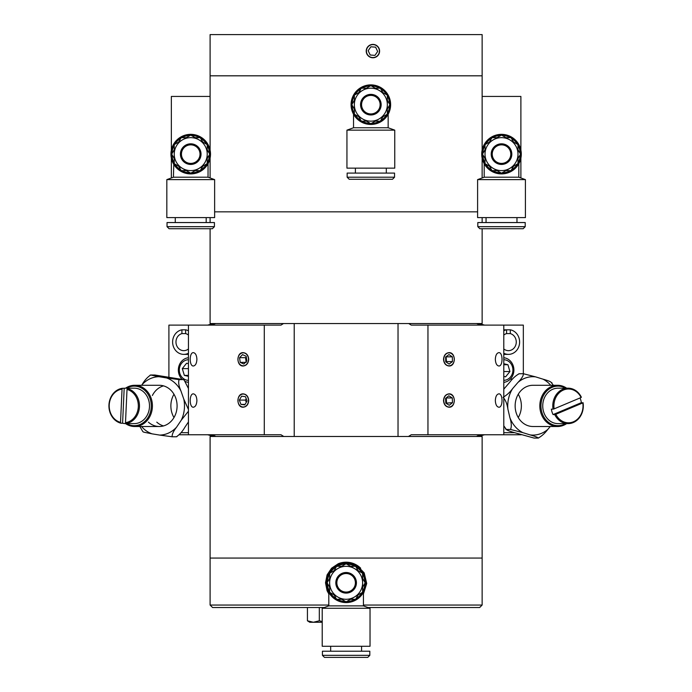 <?xml version="1.0" encoding="UTF-8"?>
<svg xmlns="http://www.w3.org/2000/svg" width="692" height="692" viewBox="0 0 692 692"><rect width="100%" height="100%" fill="white"/><g stroke="black" fill="none" stroke-linecap="round" stroke-linejoin="round"><path stroke-width="1.04" d="M328.804 605.05L210.1 605.05L210.1 558.063L482.134 558.063L210.1 558.063L210.1 436.47L482.134 436.47L482.134 605.05L363.43 605.05M210.1 228.732L210.1 323.536L482.134 323.536L482.134 228.732M210.1 605.05L212.574 607.524L324.28 607.524M367.962 607.524L479.668 607.524L482.134 605.05M328.804 593.97L327.082 590.691L325.508 582.794L327.082 574.905L331.546 568.227L338.224 563.755L346.121 562.189L356.674 565.104L364.182 572.872L366.717 583.494L363.43 593.97M360.696 568.227A20.613 20.613 0 0 0 338.224 563.755M214.632 211.839L477.601 211.839M171.356 150.112L171.356 96.43L210.1 96.43L210.1 150.112L210.1 34.6L482.134 34.6L482.134 75.817L210.1 75.817L482.134 75.817L482.134 150.112L482.134 96.43L520.886 96.43L520.886 150.112M482.134 158.148L482.134 177.965L482.134 158.148M210.1 158.148L210.1 177.965L210.1 158.148M379.597 51.087A6.678 6.678 0 0 1 369.571 56.874A6.678 6.678 0 0 1 369.571 45.3A6.678 6.678 0 0 1 379.597 51.087M483.007 434.749L476.926 436.194L480.724 434.749M480.724 325.11L476.926 323.666L483.007 325.11M521.266 434.749L503.793 434.749L503.793 325.11L523.334 325.11L523.334 373.723M503.793 434.749L411.264 434.749L408.488 436.47M503.793 325.11L427.959 325.11L427.959 434.749M443.529 400.538C443.875 396.481 445.717 394.258 449.039 393.86C455.976 393.445 455.976 407.631 449.039 407.216C445.717 406.827 443.875 404.595 443.529 400.538M443.529 359.321C443.875 355.264 445.717 353.041 449.039 352.643C455.976 352.228 455.976 366.414 449.039 365.999C445.717 365.601 443.875 363.378 443.529 359.321M495.334 400.538C495.567 396.481 496.735 394.258 498.828 393.86C503.084 393.445 503.084 407.631 498.828 407.216C496.735 406.827 495.567 404.595 495.334 400.538M495.334 359.321C495.567 355.264 496.735 353.041 498.828 352.643C503.084 352.228 503.084 366.414 498.828 365.999C496.735 365.601 495.567 363.378 495.334 359.321M408.73 323.536L411.264 325.11L427.959 325.11M398.03 436.47L398.03 323.536M209.235 325.11L215.316 323.666L211.51 325.11M211.51 434.749L215.316 436.194L209.235 434.749M168.909 376.958L168.909 325.11L188.44 325.11L188.44 434.749L179.228 434.749M188.44 325.11L280.978 325.11L283.504 323.536M188.44 434.749L264.283 434.749L264.283 325.11M248.713 359.321C248.359 363.378 246.525 365.601 243.195 365.999C236.257 366.414 236.257 352.228 243.195 352.643C246.525 353.041 248.359 355.264 248.713 359.321M248.713 400.538C248.359 404.595 246.525 406.827 243.195 407.216C236.257 407.631 236.257 393.445 243.195 393.86C246.525 394.258 248.359 396.481 248.713 400.538M196.909 359.321C196.666 363.378 195.499 365.601 193.405 365.999C189.15 366.414 189.15 352.228 193.405 352.643C195.499 353.041 196.666 355.264 196.909 359.321M196.909 400.538C196.666 404.595 195.499 406.827 193.405 407.216C189.15 407.631 189.15 393.445 193.405 393.86C195.499 394.258 196.666 396.481 196.909 400.538M283.746 436.47L280.978 434.749L264.283 434.749M294.212 323.536L294.212 436.47M520.886 177.965L520.886 158.148M171.356 158.148L171.356 177.965M518.256 394.241A20.613 17.758 -90 0 1 521.37 405.867A20.613 17.758 -90 0 1 518.256 417.553M163.52 385.868A20.613 17.758 -90 0 0 152.37 395.513M173.977 394.241A20.613 17.758 -90 0 0 173.285 395.513A20.613 17.758 -90 0 0 173.977 417.553M188.44 335.066A8.659 7.811 -90 0 0 185.638 333.605L185.638 329.816L181.918 329.816L181.918 333.605A8.659 7.811 -90 0 0 176.028 343.05A8.659 7.811 -90 0 0 183.778 350.662A8.659 7.811 -90 0 0 188.44 348.95M181.918 333.605L185.638 333.605M185.638 329.816A12.37 11.159 90 0 1 188.44 330.776M188.44 353.24A12.37 11.159 90 0 1 183.778 354.373A12.37 11.159 90 0 1 172.654 343.042A12.37 11.159 90 0 1 181.918 329.816M503.793 348.95A8.659 7.811 90 0 0 508.456 350.662A8.659 7.811 90 0 0 516.215 343.042A8.659 7.811 90 0 0 510.307 333.605L506.587 333.605A8.659 7.811 90 0 0 503.793 335.066M510.307 333.605L510.307 329.816L503.793 329.816L506.587 329.816L506.587 333.605M510.307 329.816A12.37 11.159 -90 0 1 519.58 343.033A12.37 11.159 -90 0 1 508.456 354.373A12.37 11.159 -90 0 1 503.793 353.24M503.793 330.776A12.37 11.159 -90 0 1 506.587 329.816M503.793 359.736A10.302 9.299 -90 0 1 512.919 370.038A10.302 9.299 -90 0 1 503.793 380.34M503.793 382.347A12.37 11.159 90 0 0 513.897 370.038A12.37 11.159 90 0 0 503.793 357.729M503.793 363.758L507.945 364.736L509.926 371.535L505.601 376.829L503.793 376.405M507.945 364.736L503.793 364.736M509.926 371.535L503.793 371.535M188.44 380.34A10.302 9.299 90 0 1 179.315 370.038A10.302 9.299 90 0 1 188.44 359.736M188.44 357.729A12.37 11.159 -90 0 0 178.925 366.111A12.37 11.159 -90 0 0 181.961 379.155M185.248 381.465A12.37 11.159 -90 0 0 188.44 382.347M188.44 376.31L184.357 375.393L182.299 368.628L186.555 363.274L188.44 363.689M182.299 368.628L188.44 368.628M184.357 375.393L188.44 375.393M210.1 232.443L210.1 252.225M180.941 390.945C178.795 386.024 178.173 382.252 179.09 379.631L166.59 377.944A29.194 25.154 90 0 1 180.941 390.945L183.821 399.206A29.194 25.154 90 0 1 181.295 420.139L188.44 411.23M141.661 385.288L142.102 384.631A29.194 25.154 90 0 1 158.987 376.707L150.666 375.012L154.852 375.012L183.276 379.631L184.167 380.116L188.44 388.497M184.167 380.116L183.562 379.571L179.09 379.631M163.52 425.926A20.613 17.758 90 0 1 156.781 422.146M125.589 388.177A20.613 17.758 90 0 1 134.655 385.288L159.342 385.288A20.613 17.758 90 0 1 177.091 405.901A20.613 17.758 90 0 1 159.342 426.506A20.613 17.758 90 0 1 148.408 422.146M150.103 375.168L150.666 375.012C147.335 377.235 144.481 380.444 142.102 384.631M158.987 376.707L166.59 377.944M188.44 409.465L183.821 399.206M181.295 420.139L176.572 427.163A29.194 25.154 90 0 1 159.688 435.086L172.196 436.782C171.858 434.559 173.32 431.35 176.572 427.163M188.44 421.956L184.937 427.163C182.558 431.35 179.704 434.559 176.382 436.782L172.196 436.782M176.944 436.617L176.382 436.782L176.944 436.626M139.853 426.506L142.881 431.678L143.763 432.163L142.872 431.678M143.763 432.163L152.084 433.849A29.194 25.154 90 0 1 141.523 426.506M159.688 435.086L152.084 433.849M126.662 423.616A19.783 17.049 -90 0 0 133.331 425.658A19.783 17.049 -90 0 0 150.925 401.896A19.783 17.049 -90 0 0 126.662 388.177M134.655 385.288A20.613 17.758 90 0 1 135.597 385.314A20.613 17.758 90 0 1 152.404 406.446A20.613 17.758 90 0 1 134.655 426.506A20.613 17.758 90 0 1 133.712 426.48A20.613 17.758 90 0 1 125.589 423.616M125.866 423.616L134.231 423.616A17.724 15.267 -90 0 0 149.498 406.368A17.724 15.267 -90 0 0 135.044 388.195A17.724 15.267 -90 0 0 134.231 388.177L125.866 388.177A17.724 15.267 -90 0 0 124.179 388.281L122.51 388.281L122.051 389.12A16.902 14.558 -90 0 0 109.232 405.002A16.902 14.558 -90 0 0 120.529 422.371L120.91 423.21L122.588 423.21A17.724 15.267 -90 0 0 125.866 423.616A17.724 15.267 -90 0 0 127.553 423.513L125.875 423.513L125.494 422.674A16.902 14.558 -90 0 0 138.314 406.792A16.902 14.558 -90 0 0 127.017 389.423L125.494 422.674M127.017 389.423L127.475 388.584L129.145 388.584A17.724 15.267 -90 0 0 126.679 388.195A17.724 15.267 -90 0 0 125.866 388.177M127.475 388.584A17.724 15.267 90 0 1 139.447 406.835A17.724 15.267 90 0 1 125.875 423.513M120.91 423.21A17.724 15.267 90 0 1 108.947 404.958A17.724 15.267 90 0 1 122.51 388.281M122.051 389.12L120.529 422.371M124.179 388.281L122.588 423.21M566.644 423.616A20.613 17.758 -90 0 1 557.588 426.506L532.901 426.506A20.613 17.758 -90 0 1 515.748 400.573A20.613 17.758 -90 0 1 532.901 385.288L557.588 385.288A20.613 17.758 -90 0 1 566.644 388.177M553.358 385.288L551.1 382.33L552.069 382.97M538.523 438.036L538.255 438.071C541.801 436.081 544.976 433.201 547.779 429.438A29.194 25.154 -90 0 1 530.184 434.922C535.046 436.297 537.736 437.344 538.255 438.071L534.068 438.071L514.398 432.621C509.546 431.246 506.855 430.19 506.336 429.464L510.523 429.464L522.771 432.621A29.194 25.154 -90 0 1 509.883 417.674C511.509 422.812 511.717 426.739 510.523 429.464M550.304 426.506L547.779 429.438M530.184 434.922L522.771 432.621M505.368 428.824L506.336 429.464L503.793 425.822M503.075 397.286C505.541 400.011 507.141 403.946 507.893 409.076A29.194 25.154 -90 0 1 512.599 388.653C509.805 392.416 506.631 395.288 503.075 397.286M509.883 417.674L507.893 409.076M523.368 373.723C523.481 375.713 521.699 378.593 518.031 382.356A29.194 25.154 -90 0 1 535.617 376.872L523.368 373.723L518.913 373.758M503.793 389.163L509.658 382.356C512.461 378.593 515.635 375.713 519.182 373.723L518.948 373.741M512.599 388.653L518.031 382.356M535.617 376.872L543.03 379.173A29.194 25.154 -90 0 1 550.72 385.288M551.1 382.33C550.581 381.603 547.891 380.548 543.03 379.173M565.58 388.177A19.783 17.049 90 0 0 546.645 391.144A19.783 17.049 90 0 0 541.983 412.648A19.783 17.049 90 0 0 565.58 423.616M557.588 426.506A20.613 17.758 -90 0 1 540.893 412.934A20.613 17.758 -90 0 1 557.588 385.288M568.046 388.177A17.724 15.267 -90 0 1 581.358 397.217L581.098 397.502A16.902 14.558 90 0 0 563.496 390.011A16.902 14.558 90 0 0 554.128 408.868L553.038 409.154A17.724 15.267 -90 0 1 568.046 388.177L558.003 388.177A17.724 15.267 90 0 0 542.736 405.901A17.724 15.267 90 0 0 558.003 423.616L568.046 423.616A17.724 15.267 -90 0 1 554.733 414.577L555.832 414.292A16.902 14.558 90 0 0 573.434 421.783A16.902 14.558 90 0 0 582.802 402.926L555.832 414.292M582.802 402.926L581.384 402.64A17.724 15.267 90 0 0 580.726 399.846A17.724 15.267 90 0 0 580.026 397.952M583.053 402.64A17.724 15.267 -90 0 1 568.046 423.616M553.038 409.154L551.36 409.154A17.724 15.267 90 0 0 553.055 414.577L554.733 414.577M581.098 397.502L554.128 408.868M581.384 402.64L553.055 414.577M492.237 154.134A9.273 9.273 0 0 0 506.146 162.162A9.273 9.273 0 0 0 506.146 146.099A9.273 9.273 0 0 0 492.237 154.134M491.208 154.134A10.302 10.302 0 0 1 506.665 145.208A10.302 10.302 0 0 1 506.665 163.053A10.302 10.302 0 0 1 491.208 154.134M518.818 177.213L484.201 177.213L477.601 179.617L525.418 179.617L518.818 177.213L518.818 163.71M515.938 228.732L487.082 228.732M479.867 228.732L523.152 228.732L479.867 228.732L477.809 226.673L477.809 222.556L525.211 222.556L525.211 226.673L523.152 228.732M486.052 222.556L486.052 217.608M525.418 179.617L525.418 217.608L477.601 217.608L477.601 179.617M509.753 139.853A16.487 16.487 0 0 0 493.266 139.853L501.51 135.096L517.997 144.611L517.997 154.134A16.487 16.487 0 0 0 509.753 139.853M485.023 158.546L482.471 154.134L485.023 149.714M481.727 154.134A19.783 19.783 0 0 1 511.405 136.999A19.783 19.783 0 0 1 511.405 171.261A19.783 19.783 0 0 1 481.727 154.134M491.701 138.149A18.753 18.753 0 0 0 485.524 144.325M485.023 145.19A18.753 18.753 0 0 0 482.765 153.633M510.445 137.647A18.753 18.753 0 0 0 502.011 135.381M501.008 135.381A18.753 18.753 0 0 0 492.574 137.647M520.254 153.633A18.753 18.753 0 0 0 517.997 145.19M517.495 144.325A18.753 18.753 0 0 0 511.319 138.149M511.319 170.12A18.753 18.753 0 0 0 517.495 163.943M517.997 163.07A18.753 18.753 0 0 0 520.254 154.636M492.574 170.621A18.753 18.753 0 0 0 501.008 172.879M502.011 172.879A18.753 18.753 0 0 0 510.445 170.621M482.765 154.636A18.753 18.753 0 0 0 485.023 163.07M485.524 163.943A18.753 18.753 0 0 0 491.701 170.12M484.201 163.71L484.201 177.213M513.576 166.201L511.033 170.621L505.93 170.621M497.09 170.621L491.995 170.621L489.443 166.201M517.997 149.714L520.548 154.134L517.997 158.546M505.93 137.647L511.033 137.647L513.576 142.059M489.443 142.059L491.995 137.647L497.09 137.647M493.266 139.853A16.487 16.487 0 0 0 493.266 168.407A16.487 16.487 0 0 0 517.997 154.134L517.997 163.649L501.51 173.173L485.023 163.649L485.023 144.611L493.266 139.853M361.579 104.674A9.273 9.273 0 0 0 375.488 112.701A9.273 9.273 0 0 0 375.488 96.638A9.273 9.273 0 0 0 361.579 104.674M360.549 104.674A10.302 10.302 0 0 1 375.998 95.747A10.302 10.302 0 0 1 375.998 113.592A10.302 10.302 0 0 1 360.549 104.674M388.16 127.752L353.543 127.752L346.943 130.157L394.76 130.157L388.16 127.752L388.16 114.249M347.15 177.213L349.209 179.271L392.485 179.271L394.552 177.213L394.552 173.095L347.15 173.095L347.15 177.213L394.552 177.213M355.394 173.095L355.394 168.147M394.76 130.157L394.76 168.147L346.943 168.147L346.943 130.157M379.095 90.392A16.487 16.487 0 0 0 362.608 90.392L370.851 85.635L387.338 95.15L387.338 104.674A16.487 16.487 0 0 0 379.095 90.392M354.365 109.085L351.813 104.674L354.365 100.254M351.069 104.674A19.783 19.783 0 0 1 380.738 87.538A19.783 19.783 0 0 1 380.738 121.801A19.783 19.783 0 0 1 351.069 104.674M361.042 88.688A18.753 18.753 0 0 0 354.866 94.865M354.365 95.73A18.753 18.753 0 0 0 352.107 104.163M379.787 88.187A18.753 18.753 0 0 0 371.353 85.92M370.35 85.92A18.753 18.753 0 0 0 361.916 88.187M389.596 104.163A18.753 18.753 0 0 0 387.338 95.73M386.837 94.865A18.753 18.753 0 0 0 380.661 88.688M380.661 120.65A18.753 18.753 0 0 0 386.837 114.483M387.338 113.609A18.753 18.753 0 0 0 389.596 105.175M361.916 121.161A18.753 18.753 0 0 0 370.35 123.418M371.353 123.418A18.753 18.753 0 0 0 379.787 121.161M352.107 105.175A18.753 18.753 0 0 0 354.365 113.609M354.866 114.483A18.753 18.753 0 0 0 361.042 120.65M353.543 114.249L353.543 127.752M362.608 118.946A16.487 16.487 0 0 0 379.095 118.946L370.851 123.704L354.365 114.189L354.365 95.15L362.608 90.392A16.487 16.487 0 0 0 370.851 121.161M382.918 116.74L380.366 121.161L375.272 121.161M366.431 121.161L361.328 121.161L358.785 116.74M387.338 100.254L389.89 104.674L387.338 109.085M375.272 88.187L380.366 88.187L382.918 92.598M358.785 92.598L361.328 88.187L366.431 88.187M379.095 118.946A16.487 16.487 0 0 0 387.338 104.674L387.338 114.189L379.095 118.946M336.848 582.794A9.273 9.273 0 0 0 350.757 590.83A9.273 9.273 0 0 0 350.757 574.767A9.273 9.273 0 0 0 336.848 582.794M335.819 582.794A10.302 10.302 0 0 1 351.268 573.876A10.302 10.302 0 0 1 351.268 591.721A10.302 10.302 0 0 1 335.819 582.794M363.43 605.881L328.804 605.881L322.212 608.277L370.03 608.277L363.43 605.881L363.43 592.378M322.42 655.341L324.479 657.4L367.755 657.4L369.822 655.341L369.822 651.215L322.42 651.215L322.42 655.341L369.822 655.341M330.664 651.215L330.664 646.267M370.03 608.277L370.03 646.267L322.212 646.267L322.212 608.277M354.365 568.521A16.487 16.487 0 0 0 337.878 568.521L346.121 563.755L362.608 573.279L362.608 582.794A16.487 16.487 0 0 0 354.365 568.521M329.634 587.214L327.082 582.794L329.634 578.382M326.339 582.794A19.783 19.783 0 0 1 356.008 565.658A19.783 19.783 0 0 1 356.008 599.929A19.783 19.783 0 0 1 326.339 582.794M336.312 566.809A18.753 18.753 0 0 0 330.136 572.985M329.634 573.858A18.753 18.753 0 0 0 327.368 582.292M355.057 566.307A18.753 18.753 0 0 0 346.623 564.049M345.619 564.049A18.753 18.753 0 0 0 337.177 566.307M364.866 582.292A18.753 18.753 0 0 0 362.608 573.858M362.106 572.985A18.753 18.753 0 0 0 355.93 566.809M355.93 598.779A18.753 18.753 0 0 0 362.106 592.603M362.608 591.738A18.753 18.753 0 0 0 364.866 583.295M337.177 599.281A18.753 18.753 0 0 0 345.619 601.547M346.623 601.547A18.753 18.753 0 0 0 355.057 599.281M327.368 583.295A18.753 18.753 0 0 0 329.634 591.738M330.136 592.603A18.753 18.753 0 0 0 336.312 598.779M328.804 592.378L328.804 605.881M358.188 594.869L355.636 599.281L350.541 599.281M341.701 599.281L336.597 599.281L334.054 594.869M362.608 578.382L365.16 582.794L362.608 587.214M350.541 566.307L355.636 566.307L358.188 570.727M334.054 570.727L336.597 566.307L341.701 566.307M337.878 568.521A16.487 16.487 0 0 0 337.878 597.075A16.487 16.487 0 0 0 362.608 582.794L362.608 592.317L346.121 601.832L329.634 592.317L329.634 573.279L337.878 568.521M181.451 154.134A9.273 9.273 0 0 0 195.369 162.162A9.273 9.273 0 0 0 195.369 146.099A9.273 9.273 0 0 0 181.451 154.134M180.422 154.134A10.302 10.302 0 0 1 195.879 145.208A10.302 10.302 0 0 1 195.879 163.053A10.302 10.302 0 0 1 180.422 154.134M208.041 177.213L173.415 177.213L166.824 179.617L214.632 179.617L208.041 177.213L208.041 163.71M167.031 226.673L169.09 228.732L212.366 228.732L214.425 226.673L214.425 222.556L167.031 222.556L167.031 226.673L214.425 226.673M175.275 222.556L175.275 217.608M214.632 179.617L214.632 217.608L166.824 217.608L166.824 179.617M198.976 139.853A16.487 16.487 0 0 0 182.489 139.853L190.732 135.096L207.219 144.611L207.219 154.134A16.487 16.487 0 0 0 198.976 139.853M174.246 158.546L171.694 154.134L174.246 149.714M170.941 154.134A19.783 19.783 0 0 1 200.619 136.999A19.783 19.783 0 0 1 200.619 171.261A19.783 19.783 0 0 1 170.941 154.134M180.923 138.149A18.753 18.753 0 0 0 174.747 144.325M174.246 145.19A18.753 18.753 0 0 0 171.979 153.633M199.668 137.647A18.753 18.753 0 0 0 191.234 135.381M190.222 135.381A18.753 18.753 0 0 0 181.788 137.647M209.477 153.633A18.753 18.753 0 0 0 207.219 145.19M206.709 144.325A18.753 18.753 0 0 0 200.542 138.149M200.542 170.12A18.753 18.753 0 0 0 206.709 163.943M207.219 163.07A18.753 18.753 0 0 0 209.477 154.636M181.788 170.621A18.753 18.753 0 0 0 190.222 172.879M191.234 172.879A18.753 18.753 0 0 0 199.668 170.621M171.979 154.636A18.753 18.753 0 0 0 174.246 163.07M174.747 163.943A18.753 18.753 0 0 0 180.923 170.12M173.415 177.213L173.787 164.341M202.799 166.201L200.248 170.621L195.144 170.621M186.312 170.621L181.209 170.621L178.657 166.201M207.219 149.714L209.762 154.134L207.219 158.546M195.144 137.647L200.248 137.647L202.799 142.059M178.657 142.059L181.209 137.647L186.312 137.647M182.489 139.853A16.487 16.487 0 0 0 182.489 168.407A16.487 16.487 0 0 0 207.219 154.134L207.219 163.649L190.732 173.173L174.246 163.649L174.246 144.611L182.489 139.853M246.283 357.063L245.548 357.678L246.205 362.366M245.548 357.678L239.562 357.678L242.537 354.633L246.17 356.276L246.836 360.964L243.861 364.009L240.219 362.366L239.562 357.678M245.461 362.366L240.219 362.366M245.011 353.24A6.47 5.268 90 0 1 246.577 364.295A6.47 5.268 90 0 1 238.005 360.428A6.47 5.268 90 0 1 245.011 353.24M449.264 405.287L445.804 403.151L452.499 402.683L449.264 405.287M445.804 403.151L445.579 398.393L448.823 395.789L452.283 397.935L452.499 402.683M446.513 402.683L446.297 397.935L452.283 397.935M446.15 395.123A6.47 5.268 -90 0 1 454.307 400.175A6.47 5.268 -90 0 1 446.669 406.316A6.47 5.268 -90 0 1 446.15 395.123M446.366 356.847L452.352 356.847L452.438 361.605L446.461 361.605L446.098 356.7M452.438 361.605L449.134 364.078L445.734 361.795L445.639 357.037L448.952 354.563L452.352 356.847M445.925 361.925L446.461 361.605M451.781 364.848A6.47 5.268 -90 0 1 443.771 359.477A6.47 5.268 -90 0 1 451.565 353.638A6.47 5.268 -90 0 1 451.781 364.848M245.072 404.413L240.946 404.413L239.337 400.08L245.323 400.08L246.335 402.234M239.337 400.08L241.595 396.205L245.452 396.663L247.053 400.997L244.804 404.872L240.946 404.413M246.248 398.817L245.323 400.08M238.904 396.775A6.47 5.268 90 0 1 247.995 397.857A6.47 5.268 90 0 1 242.693 406.983A6.47 5.268 90 0 1 238.904 396.775M370.142 45.239A6.47 6.47 0 0 1 379.363 51.615A6.47 6.47 0 0 1 369.234 56.415A6.47 6.47 0 0 1 370.142 45.239M370.203 55.005L368.17 50.698L370.869 46.788L375.618 47.168L377.659 51.476L374.952 55.386L370.203 55.005M307.43 620.793L313.372 622.264L309.765 622.264L307.43 620.793L307.43 607.524M322.212 622.264L313.372 622.264L319.315 620.793L322.212 621.528M319.315 620.793L319.315 607.524M477.809 226.673L525.211 226.673M482.134 222.556L482.134 217.608M210.1 222.556L210.1 217.608M478.181 436.47L484.608 434.749M478.734 323.536L484.608 325.11M213.499 323.536L207.626 325.11M214.062 436.47L207.626 434.749M512.521 379.104L510.324 379.104M514.623 432.69L503.793 432.69M188.44 432.69L181.001 432.69M183.778 354.373L188.44 354.373M508.456 354.373L503.793 354.373M482.134 232.443L482.134 252.225M159.342 426.506L134.655 426.506M516.967 222.556L516.967 217.608M386.309 173.095L386.309 168.147M361.579 651.215L361.579 646.267M206.181 222.556L206.181 217.608"/></g></svg>
